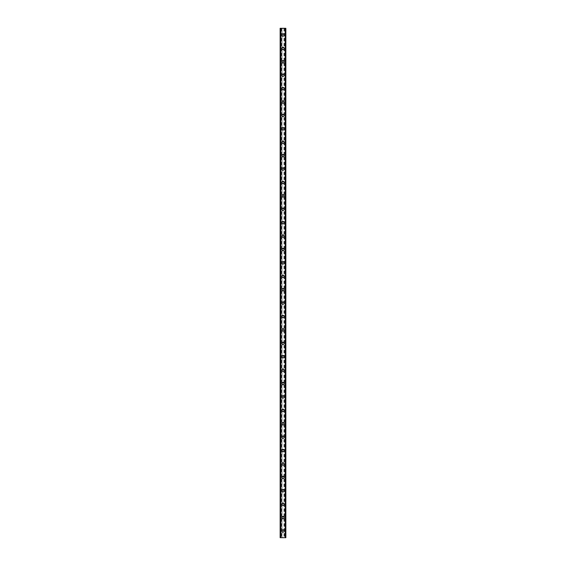 <?xml version="1.0" encoding="UTF-8"?>
<svg xmlns="http://www.w3.org/2000/svg" width="566" height="566" viewBox="0 0 566 566"><rect width="100%" height="100%" fill="white"/><g stroke="black" fill="none" stroke-linecap="round" stroke-linejoin="round"><path stroke-width="0.42" stroke-dasharray="2.83 2.12" d="M283.757 531A0.757 0.757 0 0 0 283 530.243A0.757 0.757 0 0 0 282.243 531A0.757 0.757 0 0 0 283 531.75A0.757 0.757 0 0 0 283.757 531A0.757 0.757 0 0 0 283 530.243A0.757 0.757 0 0 0 282.243 531A0.757 0.757 0 0 0 283 531.75A0.757 0.757 0 0 0 283.757 531M281.826 531A1.174 1.174 0 0 1 283 529.826A1.174 1.174 0 0 1 284.174 531A1.174 1.174 0 0 0 283 529.826A1.174 1.174 0 0 0 281.826 531A1.174 1.174 0 0 0 283 532.167A1.174 1.174 0 0 0 284.174 531A1.174 1.174 0 0 0 283 529.826A1.174 1.174 0 0 0 281.826 531A1.174 1.174 0 0 0 283 532.167A1.174 1.174 0 0 0 284.174 531A1.174 1.174 0 0 1 283 532.167A1.174 1.174 0 0 1 281.826 531M283.757 517.593A0.757 0.757 0 0 0 283 516.836A0.757 0.757 0 0 0 282.243 517.593A0.757 0.757 0 0 0 283 518.343A0.757 0.757 0 0 0 283.757 517.593A0.757 0.757 0 0 0 283 516.836A0.757 0.757 0 0 0 282.243 517.593A0.757 0.757 0 0 0 283 518.343A0.757 0.757 0 0 0 283.757 517.593M281.826 517.593A1.174 1.174 0 0 1 283 516.418A1.174 1.174 0 0 1 284.174 517.593A1.174 1.174 0 0 0 283 516.418A1.174 1.174 0 0 0 281.826 517.593A1.174 1.174 0 0 0 283 518.767A1.174 1.174 0 0 0 284.174 517.593A1.174 1.174 0 0 0 283 516.418A1.174 1.174 0 0 0 281.826 517.593A1.174 1.174 0 0 0 283 518.767A1.174 1.174 0 0 0 284.174 517.593A1.174 1.174 0 0 1 283 518.767A1.174 1.174 0 0 1 281.826 517.593M283.757 504.186A0.757 0.757 0 0 0 283 503.436A0.757 0.757 0 0 0 282.243 504.186A0.757 0.757 0 0 0 283 504.943A0.757 0.757 0 0 0 283.757 504.186A0.757 0.757 0 0 0 283 503.436A0.757 0.757 0 0 0 282.243 504.186A0.757 0.757 0 0 0 283 504.943A0.757 0.757 0 0 0 283.757 504.186M281.826 504.186A1.174 1.174 0 0 1 283 503.011A1.174 1.174 0 0 1 284.174 504.186A1.174 1.174 0 0 0 283 503.011A1.174 1.174 0 0 0 281.826 504.186A1.174 1.174 0 0 0 283 505.36A1.174 1.174 0 0 0 284.174 504.186A1.174 1.174 0 0 0 283 503.011A1.174 1.174 0 0 0 281.826 504.186A1.174 1.174 0 0 0 283 505.36A1.174 1.174 0 0 0 284.174 504.186A1.174 1.174 0 0 1 283 505.36A1.174 1.174 0 0 1 281.826 504.186M283.757 490.779A0.757 0.757 0 0 0 283 490.029A0.757 0.757 0 0 0 282.243 490.779A0.757 0.757 0 0 0 283 491.536A0.757 0.757 0 0 0 283.757 490.779A0.757 0.757 0 0 0 283 490.029A0.757 0.757 0 0 0 282.243 490.779A0.757 0.757 0 0 0 283 491.536A0.757 0.757 0 0 0 283.757 490.779M281.826 490.779A1.174 1.174 0 0 1 283 489.611A1.174 1.174 0 0 1 284.174 490.779A1.174 1.174 0 0 0 283 489.611A1.174 1.174 0 0 0 281.826 490.779A1.174 1.174 0 0 0 283 491.953A1.174 1.174 0 0 0 284.174 490.779A1.174 1.174 0 0 0 283 489.611A1.174 1.174 0 0 0 281.826 490.779A1.174 1.174 0 0 0 283 491.953A1.174 1.174 0 0 0 284.174 490.779A1.174 1.174 0 0 1 283 491.953A1.174 1.174 0 0 1 281.826 490.779M283.757 477.379A0.757 0.757 0 0 0 283 476.622A0.757 0.757 0 0 0 282.243 477.379A0.757 0.757 0 0 0 283 478.128A0.757 0.757 0 0 0 283.757 477.379A0.757 0.757 0 0 0 283 476.622A0.757 0.757 0 0 0 282.243 477.379A0.757 0.757 0 0 0 283 478.128A0.757 0.757 0 0 0 283.757 477.379M281.826 477.379A1.174 1.174 0 0 1 283 476.204A1.174 1.174 0 0 1 284.174 477.379A1.174 1.174 0 0 0 283 476.204A1.174 1.174 0 0 0 281.826 477.379A1.174 1.174 0 0 0 283 478.546A1.174 1.174 0 0 0 284.174 477.379A1.174 1.174 0 0 0 283 476.204A1.174 1.174 0 0 0 281.826 477.379A1.174 1.174 0 0 0 283 478.546A1.174 1.174 0 0 0 284.174 477.379A1.174 1.174 0 0 1 283 478.546A1.174 1.174 0 0 1 281.826 477.379M283.757 463.971A0.757 0.757 0 0 0 283 463.214A0.757 0.757 0 0 0 282.243 463.971A0.757 0.757 0 0 0 283 464.728A0.757 0.757 0 0 0 283.757 463.971A0.757 0.757 0 0 0 283 463.214A0.757 0.757 0 0 0 282.243 463.971A0.757 0.757 0 0 0 283 464.728A0.757 0.757 0 0 0 283.757 463.971M281.826 463.971A1.174 1.174 0 0 1 283 462.797A1.174 1.174 0 0 1 284.174 463.971A1.174 1.174 0 0 0 283 462.797A1.174 1.174 0 0 0 281.826 463.971A1.174 1.174 0 0 0 283 465.146A1.174 1.174 0 0 0 284.174 463.971A1.174 1.174 0 0 0 283 462.797A1.174 1.174 0 0 0 281.826 463.971A1.174 1.174 0 0 0 283 465.146A1.174 1.174 0 0 0 284.174 463.971A1.174 1.174 0 0 1 283 465.146A1.174 1.174 0 0 1 281.826 463.971M283.757 450.564A0.757 0.757 0 0 0 283 449.814A0.757 0.757 0 0 0 282.243 450.564A0.757 0.757 0 0 0 283 451.321A0.757 0.757 0 0 0 283.757 450.564A0.757 0.757 0 0 0 283 449.814A0.757 0.757 0 0 0 282.243 450.564A0.757 0.757 0 0 0 283 451.321A0.757 0.757 0 0 0 283.757 450.564M281.826 450.564A1.174 1.174 0 0 1 283 449.39A1.174 1.174 0 0 1 284.174 450.564A1.174 1.174 0 0 0 283 449.39A1.174 1.174 0 0 0 281.826 450.564A1.174 1.174 0 0 0 283 451.739A1.174 1.174 0 0 0 284.174 450.564A1.174 1.174 0 0 0 283 449.39A1.174 1.174 0 0 0 281.826 450.564A1.174 1.174 0 0 0 283 451.739A1.174 1.174 0 0 0 284.174 450.564A1.174 1.174 0 0 1 283 451.739A1.174 1.174 0 0 1 281.826 450.564M283.757 437.157A0.757 0.757 0 0 0 283 436.407A0.757 0.757 0 0 0 282.243 437.157A0.757 0.757 0 0 0 283 437.914A0.757 0.757 0 0 0 283.757 437.157A0.757 0.757 0 0 0 283 436.407A0.757 0.757 0 0 0 282.243 437.157A0.757 0.757 0 0 0 283 437.914A0.757 0.757 0 0 0 283.757 437.157M281.826 437.157A1.174 1.174 0 0 1 283 435.99A1.174 1.174 0 0 1 284.174 437.157A1.174 1.174 0 0 0 283 435.99A1.174 1.174 0 0 0 281.826 437.157A1.174 1.174 0 0 0 283 438.332A1.174 1.174 0 0 0 284.174 437.157A1.174 1.174 0 0 0 283 435.99A1.174 1.174 0 0 0 281.826 437.157A1.174 1.174 0 0 0 283 438.332A1.174 1.174 0 0 0 284.174 437.157A1.174 1.174 0 0 1 283 438.332A1.174 1.174 0 0 1 281.826 437.157M283.757 423.757A0.757 0.757 0 0 0 283 423A0.757 0.757 0 0 0 282.243 423.757A0.757 0.757 0 0 0 283 424.507A0.757 0.757 0 0 0 283.757 423.757A0.757 0.757 0 0 0 283 423A0.757 0.757 0 0 0 282.243 423.757A0.757 0.757 0 0 0 283 424.507A0.757 0.757 0 0 0 283.757 423.757M281.826 423.757A1.174 1.174 0 0 1 283 422.583A1.174 1.174 0 0 1 284.174 423.757A1.174 1.174 0 0 0 283 422.583A1.174 1.174 0 0 0 281.826 423.757A1.174 1.174 0 0 0 283 424.932A1.174 1.174 0 0 0 284.174 423.757A1.174 1.174 0 0 0 283 422.583A1.174 1.174 0 0 0 281.826 423.757A1.174 1.174 0 0 0 283 424.932A1.174 1.174 0 0 0 284.174 423.757A1.174 1.174 0 0 1 283 424.932A1.174 1.174 0 0 1 281.826 423.757M283.757 410.35A0.757 0.757 0 0 0 283 409.593A0.757 0.757 0 0 0 282.243 410.35A0.757 0.757 0 0 0 283 411.107A0.757 0.757 0 0 0 283.757 410.35A0.757 0.757 0 0 0 283 409.593A0.757 0.757 0 0 0 282.243 410.35A0.757 0.757 0 0 0 283 411.107A0.757 0.757 0 0 0 283.757 410.35M281.826 410.35A1.174 1.174 0 0 1 283 409.176A1.174 1.174 0 0 1 284.174 410.35A1.174 1.174 0 0 0 283 409.176A1.174 1.174 0 0 0 281.826 410.35A1.174 1.174 0 0 0 283 411.524A1.174 1.174 0 0 0 284.174 410.35A1.174 1.174 0 0 0 283 409.176A1.174 1.174 0 0 0 281.826 410.35A1.174 1.174 0 0 0 283 411.524A1.174 1.174 0 0 0 284.174 410.35A1.174 1.174 0 0 1 283 411.524A1.174 1.174 0 0 1 281.826 410.35M283.757 396.943A0.757 0.757 0 0 0 283 396.193A0.757 0.757 0 0 0 282.243 396.943A0.757 0.757 0 0 0 283 397.7A0.757 0.757 0 0 0 283.757 396.943A0.757 0.757 0 0 0 283 396.193A0.757 0.757 0 0 0 282.243 396.943A0.757 0.757 0 0 0 283 397.7A0.757 0.757 0 0 0 283.757 396.943M281.826 396.943A1.174 1.174 0 0 1 283 395.768A1.174 1.174 0 0 1 284.174 396.943A1.174 1.174 0 0 0 283 395.768A1.174 1.174 0 0 0 281.826 396.943A1.174 1.174 0 0 0 283 398.117A1.174 1.174 0 0 0 284.174 396.943A1.174 1.174 0 0 0 283 395.768A1.174 1.174 0 0 0 281.826 396.943A1.174 1.174 0 0 0 283 398.117A1.174 1.174 0 0 0 284.174 396.943A1.174 1.174 0 0 1 283 398.117A1.174 1.174 0 0 1 281.826 396.943M283.757 383.543A0.757 0.757 0 0 0 283 382.786A0.757 0.757 0 0 0 282.243 383.543A0.757 0.757 0 0 0 283 384.293A0.757 0.757 0 0 0 283.757 383.543A0.757 0.757 0 0 0 283 382.786A0.757 0.757 0 0 0 282.243 383.543A0.757 0.757 0 0 0 283 384.293A0.757 0.757 0 0 0 283.757 383.543M281.826 383.543A1.174 1.174 0 0 1 283 382.368A1.174 1.174 0 0 1 284.174 383.543A1.174 1.174 0 0 0 283 382.368A1.174 1.174 0 0 0 281.826 383.543A1.174 1.174 0 0 0 283 384.71A1.174 1.174 0 0 0 284.174 383.543A1.174 1.174 0 0 0 283 382.368A1.174 1.174 0 0 0 281.826 383.543A1.174 1.174 0 0 0 283 384.71A1.174 1.174 0 0 0 284.174 383.543A1.174 1.174 0 0 1 283 384.71A1.174 1.174 0 0 1 281.826 383.543M283.757 370.136A0.757 0.757 0 0 0 283 369.379A0.757 0.757 0 0 0 282.243 370.136A0.757 0.757 0 0 0 283 370.886A0.757 0.757 0 0 0 283.757 370.136A0.757 0.757 0 0 0 283 369.379A0.757 0.757 0 0 0 282.243 370.136A0.757 0.757 0 0 0 283 370.886A0.757 0.757 0 0 0 283.757 370.136M281.826 370.136A1.174 1.174 0 0 1 283 368.961A1.174 1.174 0 0 1 284.174 370.136A1.174 1.174 0 0 0 283 368.961A1.174 1.174 0 0 0 281.826 370.136A1.174 1.174 0 0 0 283 371.31A1.174 1.174 0 0 0 284.174 370.136A1.174 1.174 0 0 0 283 368.961A1.174 1.174 0 0 0 281.826 370.136A1.174 1.174 0 0 0 283 371.31A1.174 1.174 0 0 0 284.174 370.136A1.174 1.174 0 0 1 283 371.31A1.174 1.174 0 0 1 281.826 370.136M283.757 356.729A0.757 0.757 0 0 0 283 355.972A0.757 0.757 0 0 0 282.243 356.729A0.757 0.757 0 0 0 283 357.486A0.757 0.757 0 0 0 283.757 356.729A0.757 0.757 0 0 0 283 355.972A0.757 0.757 0 0 0 282.243 356.729A0.757 0.757 0 0 0 283 357.486A0.757 0.757 0 0 0 283.757 356.729M281.826 356.729A1.174 1.174 0 0 1 283 355.554A1.174 1.174 0 0 1 284.174 356.729A1.174 1.174 0 0 0 283 355.554A1.174 1.174 0 0 0 281.826 356.729A1.174 1.174 0 0 0 283 357.903A1.174 1.174 0 0 0 284.174 356.729A1.174 1.174 0 0 0 283 355.554A1.174 1.174 0 0 0 281.826 356.729A1.174 1.174 0 0 0 283 357.903A1.174 1.174 0 0 0 284.174 356.729A1.174 1.174 0 0 1 283 357.903A1.174 1.174 0 0 1 281.826 356.729M283.757 343.321A0.757 0.757 0 0 0 283 342.572A0.757 0.757 0 0 0 282.243 343.321A0.757 0.757 0 0 0 283 344.078A0.757 0.757 0 0 0 283.757 343.321A0.757 0.757 0 0 0 283 342.572A0.757 0.757 0 0 0 282.243 343.321A0.757 0.757 0 0 0 283 344.078A0.757 0.757 0 0 0 283.757 343.321M281.826 343.321A1.174 1.174 0 0 1 283 342.154A1.174 1.174 0 0 1 284.174 343.321A1.174 1.174 0 0 0 283 342.154A1.174 1.174 0 0 0 281.826 343.321A1.174 1.174 0 0 0 283 344.496A1.174 1.174 0 0 0 284.174 343.321A1.174 1.174 0 0 0 283 342.154A1.174 1.174 0 0 0 281.826 343.321A1.174 1.174 0 0 0 283 344.496A1.174 1.174 0 0 0 284.174 343.321A1.174 1.174 0 0 1 283 344.496A1.174 1.174 0 0 1 281.826 343.321M283.757 329.921A0.757 0.757 0 0 0 283 329.164A0.757 0.757 0 0 0 282.243 329.921A0.757 0.757 0 0 0 283 330.671A0.757 0.757 0 0 0 283.757 329.921A0.757 0.757 0 0 0 283 329.164A0.757 0.757 0 0 0 282.243 329.921A0.757 0.757 0 0 0 283 330.671A0.757 0.757 0 0 0 283.757 329.921M281.826 329.921A1.174 1.174 0 0 1 283 328.747A1.174 1.174 0 0 1 284.174 329.921A1.174 1.174 0 0 0 283 328.747A1.174 1.174 0 0 0 281.826 329.921A1.174 1.174 0 0 0 283 331.089A1.174 1.174 0 0 0 284.174 329.921A1.174 1.174 0 0 0 283 328.747A1.174 1.174 0 0 0 281.826 329.921A1.174 1.174 0 0 0 283 331.089A1.174 1.174 0 0 0 284.174 329.921A1.174 1.174 0 0 1 283 331.089A1.174 1.174 0 0 1 281.826 329.921M283.757 316.514A0.757 0.757 0 0 0 283 315.757A0.757 0.757 0 0 0 282.243 316.514A0.757 0.757 0 0 0 283 317.264A0.757 0.757 0 0 0 283.757 316.514A0.757 0.757 0 0 0 283 315.757A0.757 0.757 0 0 0 282.243 316.514A0.757 0.757 0 0 0 283 317.264A0.757 0.757 0 0 0 283.757 316.514M281.826 316.514A1.174 1.174 0 0 1 283 315.34A1.174 1.174 0 0 1 284.174 316.514A1.174 1.174 0 0 0 283 315.34A1.174 1.174 0 0 0 281.826 316.514A1.174 1.174 0 0 0 283 317.689A1.174 1.174 0 0 0 284.174 316.514A1.174 1.174 0 0 0 283 315.34A1.174 1.174 0 0 0 281.826 316.514A1.174 1.174 0 0 0 283 317.689A1.174 1.174 0 0 0 284.174 316.514A1.174 1.174 0 0 1 283 317.689A1.174 1.174 0 0 1 281.826 316.514M283.757 303.107A0.757 0.757 0 0 0 283 302.357A0.757 0.757 0 0 0 282.243 303.107A0.757 0.757 0 0 0 283 303.864A0.757 0.757 0 0 0 283.757 303.107A0.757 0.757 0 0 0 283 302.357A0.757 0.757 0 0 0 282.243 303.107A0.757 0.757 0 0 0 283 303.864A0.757 0.757 0 0 0 283.757 303.107M281.826 303.107A1.174 1.174 0 0 1 283 301.933A1.174 1.174 0 0 1 284.174 303.107A1.174 1.174 0 0 0 283 301.933A1.174 1.174 0 0 0 281.826 303.107A1.174 1.174 0 0 0 283 304.282A1.174 1.174 0 0 0 284.174 303.107A1.174 1.174 0 0 0 283 301.933A1.174 1.174 0 0 0 281.826 303.107A1.174 1.174 0 0 0 283 304.282A1.174 1.174 0 0 0 284.174 303.107A1.174 1.174 0 0 1 283 304.282A1.174 1.174 0 0 1 281.826 303.107M283.757 289.7A0.757 0.757 0 0 0 283 288.95A0.757 0.757 0 0 0 282.243 289.7A0.757 0.757 0 0 0 283 290.457A0.757 0.757 0 0 0 283.757 289.7A0.757 0.757 0 0 0 283 288.95A0.757 0.757 0 0 0 282.243 289.7A0.757 0.757 0 0 0 283 290.457A0.757 0.757 0 0 0 283.757 289.7M281.826 289.7A1.174 1.174 0 0 1 283 288.533A1.174 1.174 0 0 1 284.174 289.7A1.174 1.174 0 0 0 283 288.533A1.174 1.174 0 0 0 281.826 289.7A1.174 1.174 0 0 0 283 290.874A1.174 1.174 0 0 0 284.174 289.7A1.174 1.174 0 0 0 283 288.533A1.174 1.174 0 0 0 281.826 289.7A1.174 1.174 0 0 0 283 290.874A1.174 1.174 0 0 0 284.174 289.7A1.174 1.174 0 0 1 283 290.874A1.174 1.174 0 0 1 281.826 289.7M283.757 276.3A0.757 0.757 0 0 0 283 275.543A0.757 0.757 0 0 0 282.243 276.3A0.757 0.757 0 0 0 283 277.05A0.757 0.757 0 0 0 283.757 276.3A0.757 0.757 0 0 0 283 275.543A0.757 0.757 0 0 0 282.243 276.3A0.757 0.757 0 0 0 283 277.05A0.757 0.757 0 0 0 283.757 276.3M281.826 276.3A1.174 1.174 0 0 1 283 275.126A1.174 1.174 0 0 1 284.174 276.3A1.174 1.174 0 0 0 283 275.126A1.174 1.174 0 0 0 281.826 276.3A1.174 1.174 0 0 0 283 277.467A1.174 1.174 0 0 0 284.174 276.3A1.174 1.174 0 0 0 283 275.126A1.174 1.174 0 0 0 281.826 276.3A1.174 1.174 0 0 0 283 277.467A1.174 1.174 0 0 0 284.174 276.3A1.174 1.174 0 0 1 283 277.467A1.174 1.174 0 0 1 281.826 276.3M283.757 262.893A0.757 0.757 0 0 0 283 262.136A0.757 0.757 0 0 0 282.243 262.893A0.757 0.757 0 0 0 283 263.643A0.757 0.757 0 0 0 283.757 262.893A0.757 0.757 0 0 0 283 262.136A0.757 0.757 0 0 0 282.243 262.893A0.757 0.757 0 0 0 283 263.643A0.757 0.757 0 0 0 283.757 262.893M281.826 262.893A1.174 1.174 0 0 1 283 261.718A1.174 1.174 0 0 1 284.174 262.893A1.174 1.174 0 0 0 283 261.718A1.174 1.174 0 0 0 281.826 262.893A1.174 1.174 0 0 0 283 264.067A1.174 1.174 0 0 0 284.174 262.893A1.174 1.174 0 0 0 283 261.718A1.174 1.174 0 0 0 281.826 262.893A1.174 1.174 0 0 0 283 264.067A1.174 1.174 0 0 0 284.174 262.893A1.174 1.174 0 0 1 283 264.067A1.174 1.174 0 0 1 281.826 262.893M283.757 249.486A0.757 0.757 0 0 0 283 248.736A0.757 0.757 0 0 0 282.243 249.486A0.757 0.757 0 0 0 283 250.243A0.757 0.757 0 0 0 283.757 249.486A0.757 0.757 0 0 0 283 248.736A0.757 0.757 0 0 0 282.243 249.486A0.757 0.757 0 0 0 283 250.243A0.757 0.757 0 0 0 283.757 249.486M281.826 249.486A1.174 1.174 0 0 1 283 248.311A1.174 1.174 0 0 1 284.174 249.486A1.174 1.174 0 0 0 283 248.311A1.174 1.174 0 0 0 281.826 249.486A1.174 1.174 0 0 0 283 250.66A1.174 1.174 0 0 0 284.174 249.486A1.174 1.174 0 0 0 283 248.311A1.174 1.174 0 0 0 281.826 249.486A1.174 1.174 0 0 0 283 250.66A1.174 1.174 0 0 0 284.174 249.486A1.174 1.174 0 0 1 283 250.66A1.174 1.174 0 0 1 281.826 249.486M283.757 236.079A0.757 0.757 0 0 0 283 235.329A0.757 0.757 0 0 0 282.243 236.079A0.757 0.757 0 0 0 283 236.836A0.757 0.757 0 0 0 283.757 236.079A0.757 0.757 0 0 0 283 235.329A0.757 0.757 0 0 0 282.243 236.079A0.757 0.757 0 0 0 283 236.836A0.757 0.757 0 0 0 283.757 236.079M281.826 236.079A1.174 1.174 0 0 1 283 234.911A1.174 1.174 0 0 1 284.174 236.079A1.174 1.174 0 0 0 283 234.911A1.174 1.174 0 0 0 281.826 236.079A1.174 1.174 0 0 0 283 237.253A1.174 1.174 0 0 0 284.174 236.079A1.174 1.174 0 0 0 283 234.911A1.174 1.174 0 0 0 281.826 236.079A1.174 1.174 0 0 0 283 237.253A1.174 1.174 0 0 0 284.174 236.079A1.174 1.174 0 0 1 283 237.253A1.174 1.174 0 0 1 281.826 236.079M283.757 222.679A0.757 0.757 0 0 0 283 221.922A0.757 0.757 0 0 0 282.243 222.679A0.757 0.757 0 0 0 283 223.429A0.757 0.757 0 0 0 283.757 222.679A0.757 0.757 0 0 0 283 221.922A0.757 0.757 0 0 0 282.243 222.679A0.757 0.757 0 0 0 283 223.429A0.757 0.757 0 0 0 283.757 222.679M281.826 222.679A1.174 1.174 0 0 1 283 221.504A1.174 1.174 0 0 1 284.174 222.679A1.174 1.174 0 0 0 283 221.504A1.174 1.174 0 0 0 281.826 222.679A1.174 1.174 0 0 0 283 223.846A1.174 1.174 0 0 0 284.174 222.679A1.174 1.174 0 0 0 283 221.504A1.174 1.174 0 0 0 281.826 222.679A1.174 1.174 0 0 0 283 223.846A1.174 1.174 0 0 0 284.174 222.679A1.174 1.174 0 0 1 283 223.846A1.174 1.174 0 0 1 281.826 222.679M283.757 209.271A0.757 0.757 0 0 0 283 208.514A0.757 0.757 0 0 0 282.243 209.271A0.757 0.757 0 0 0 283 210.028A0.757 0.757 0 0 0 283.757 209.271A0.757 0.757 0 0 0 283 208.514A0.757 0.757 0 0 0 282.243 209.271A0.757 0.757 0 0 0 283 210.028A0.757 0.757 0 0 0 283.757 209.271M281.826 209.271A1.174 1.174 0 0 1 283 208.097A1.174 1.174 0 0 1 284.174 209.271A1.174 1.174 0 0 0 283 208.097A1.174 1.174 0 0 0 281.826 209.271A1.174 1.174 0 0 0 283 210.446A1.174 1.174 0 0 0 284.174 209.271A1.174 1.174 0 0 0 283 208.097A1.174 1.174 0 0 0 281.826 209.271A1.174 1.174 0 0 0 283 210.446A1.174 1.174 0 0 0 284.174 209.271A1.174 1.174 0 0 1 283 210.446A1.174 1.174 0 0 1 281.826 209.271M283.757 195.864A0.757 0.757 0 0 0 283 195.114A0.757 0.757 0 0 0 282.243 195.864A0.757 0.757 0 0 0 283 196.621A0.757 0.757 0 0 0 283.757 195.864A0.757 0.757 0 0 0 283 195.114A0.757 0.757 0 0 0 282.243 195.864A0.757 0.757 0 0 0 283 196.621A0.757 0.757 0 0 0 283.757 195.864M281.826 195.864A1.174 1.174 0 0 1 283 194.69A1.174 1.174 0 0 1 284.174 195.864A1.174 1.174 0 0 0 283 194.69A1.174 1.174 0 0 0 281.826 195.864A1.174 1.174 0 0 0 283 197.039A1.174 1.174 0 0 0 284.174 195.864A1.174 1.174 0 0 0 283 194.69A1.174 1.174 0 0 0 281.826 195.864A1.174 1.174 0 0 0 283 197.039A1.174 1.174 0 0 0 284.174 195.864A1.174 1.174 0 0 1 283 197.039A1.174 1.174 0 0 1 281.826 195.864M283.757 182.457A0.757 0.757 0 0 0 283 181.707A0.757 0.757 0 0 0 282.243 182.457A0.757 0.757 0 0 0 283 183.214A0.757 0.757 0 0 0 283.757 182.457A0.757 0.757 0 0 0 283 181.707A0.757 0.757 0 0 0 282.243 182.457A0.757 0.757 0 0 0 283 183.214A0.757 0.757 0 0 0 283.757 182.457M281.826 182.457A1.174 1.174 0 0 1 283 181.29A1.174 1.174 0 0 1 284.174 182.457A1.174 1.174 0 0 0 283 181.29A1.174 1.174 0 0 0 281.826 182.457A1.174 1.174 0 0 0 283 183.632A1.174 1.174 0 0 0 284.174 182.457A1.174 1.174 0 0 0 283 181.29A1.174 1.174 0 0 0 281.826 182.457A1.174 1.174 0 0 0 283 183.632A1.174 1.174 0 0 0 284.174 182.457A1.174 1.174 0 0 1 283 183.632A1.174 1.174 0 0 1 281.826 182.457M283.757 169.057A0.757 0.757 0 0 0 283 168.3A0.757 0.757 0 0 0 282.243 169.057A0.757 0.757 0 0 0 283 169.807A0.757 0.757 0 0 0 283.757 169.057A0.757 0.757 0 0 0 283 168.3A0.757 0.757 0 0 0 282.243 169.057A0.757 0.757 0 0 0 283 169.807A0.757 0.757 0 0 0 283.757 169.057M281.826 169.057A1.174 1.174 0 0 1 283 167.883A1.174 1.174 0 0 1 284.174 169.057A1.174 1.174 0 0 0 283 167.883A1.174 1.174 0 0 0 281.826 169.057A1.174 1.174 0 0 0 283 170.232A1.174 1.174 0 0 0 284.174 169.057A1.174 1.174 0 0 0 283 167.883A1.174 1.174 0 0 0 281.826 169.057A1.174 1.174 0 0 0 283 170.232A1.174 1.174 0 0 0 284.174 169.057A1.174 1.174 0 0 1 283 170.232A1.174 1.174 0 0 1 281.826 169.057M283.757 155.65A0.757 0.757 0 0 0 283 154.893A0.757 0.757 0 0 0 282.243 155.65A0.757 0.757 0 0 0 283 156.407A0.757 0.757 0 0 0 283.757 155.65A0.757 0.757 0 0 0 283 154.893A0.757 0.757 0 0 0 282.243 155.65A0.757 0.757 0 0 0 283 156.407A0.757 0.757 0 0 0 283.757 155.65M281.826 155.65A1.174 1.174 0 0 1 283 154.476A1.174 1.174 0 0 1 284.174 155.65A1.174 1.174 0 0 0 283 154.476A1.174 1.174 0 0 0 281.826 155.65A1.174 1.174 0 0 0 283 156.824A1.174 1.174 0 0 0 284.174 155.65A1.174 1.174 0 0 0 283 154.476A1.174 1.174 0 0 0 281.826 155.65A1.174 1.174 0 0 0 283 156.824A1.174 1.174 0 0 0 284.174 155.65A1.174 1.174 0 0 1 283 156.824A1.174 1.174 0 0 1 281.826 155.65M283.757 142.243A0.757 0.757 0 0 0 283 141.493A0.757 0.757 0 0 0 282.243 142.243A0.757 0.757 0 0 0 283 143A0.757 0.757 0 0 0 283.757 142.243A0.757 0.757 0 0 0 283 141.493A0.757 0.757 0 0 0 282.243 142.243A0.757 0.757 0 0 0 283 143A0.757 0.757 0 0 0 283.757 142.243M281.826 142.243A1.174 1.174 0 0 1 283 141.068A1.174 1.174 0 0 1 284.174 142.243A1.174 1.174 0 0 0 283 141.068A1.174 1.174 0 0 0 281.826 142.243A1.174 1.174 0 0 0 283 143.417A1.174 1.174 0 0 0 284.174 142.243A1.174 1.174 0 0 0 283 141.068A1.174 1.174 0 0 0 281.826 142.243A1.174 1.174 0 0 0 283 143.417A1.174 1.174 0 0 0 284.174 142.243A1.174 1.174 0 0 1 283 143.417A1.174 1.174 0 0 1 281.826 142.243M283.757 128.843A0.757 0.757 0 0 0 283 128.086A0.757 0.757 0 0 0 282.243 128.843A0.757 0.757 0 0 0 283 129.593A0.757 0.757 0 0 0 283.757 128.843A0.757 0.757 0 0 0 283 128.086A0.757 0.757 0 0 0 282.243 128.843A0.757 0.757 0 0 0 283 129.593A0.757 0.757 0 0 0 283.757 128.843M281.826 128.843A1.174 1.174 0 0 1 283 127.668A1.174 1.174 0 0 1 284.174 128.843A1.174 1.174 0 0 0 283 127.668A1.174 1.174 0 0 0 281.826 128.843A1.174 1.174 0 0 0 283 130.01A1.174 1.174 0 0 0 284.174 128.843A1.174 1.174 0 0 0 283 127.668A1.174 1.174 0 0 0 281.826 128.843A1.174 1.174 0 0 0 283 130.01A1.174 1.174 0 0 0 284.174 128.843A1.174 1.174 0 0 1 283 130.01A1.174 1.174 0 0 1 281.826 128.843M283.757 115.436A0.757 0.757 0 0 0 283 114.679A0.757 0.757 0 0 0 282.243 115.436A0.757 0.757 0 0 0 283 116.186A0.757 0.757 0 0 0 283.757 115.436A0.757 0.757 0 0 0 283 114.679A0.757 0.757 0 0 0 282.243 115.436A0.757 0.757 0 0 0 283 116.186A0.757 0.757 0 0 0 283.757 115.436M281.826 115.436A1.174 1.174 0 0 1 283 114.261A1.174 1.174 0 0 1 284.174 115.436A1.174 1.174 0 0 0 283 114.261A1.174 1.174 0 0 0 281.826 115.436A1.174 1.174 0 0 0 283 116.61A1.174 1.174 0 0 0 284.174 115.436A1.174 1.174 0 0 0 283 114.261A1.174 1.174 0 0 0 281.826 115.436A1.174 1.174 0 0 0 283 116.61A1.174 1.174 0 0 0 284.174 115.436A1.174 1.174 0 0 1 283 116.61A1.174 1.174 0 0 1 281.826 115.436M283.757 102.029A0.757 0.757 0 0 0 283 101.272A0.757 0.757 0 0 0 282.243 102.029A0.757 0.757 0 0 0 283 102.786A0.757 0.757 0 0 0 283.757 102.029A0.757 0.757 0 0 0 283 101.272A0.757 0.757 0 0 0 282.243 102.029A0.757 0.757 0 0 0 283 102.786A0.757 0.757 0 0 0 283.757 102.029M281.826 102.029A1.174 1.174 0 0 1 283 100.854A1.174 1.174 0 0 1 284.174 102.029A1.174 1.174 0 0 0 283 100.854A1.174 1.174 0 0 0 281.826 102.029A1.174 1.174 0 0 0 283 103.203A1.174 1.174 0 0 0 284.174 102.029A1.174 1.174 0 0 0 283 100.854A1.174 1.174 0 0 0 281.826 102.029A1.174 1.174 0 0 0 283 103.203A1.174 1.174 0 0 0 284.174 102.029A1.174 1.174 0 0 1 283 103.203A1.174 1.174 0 0 1 281.826 102.029M283.757 88.621A0.757 0.757 0 0 0 283 87.871A0.757 0.757 0 0 0 282.243 88.621A0.757 0.757 0 0 0 283 89.378A0.757 0.757 0 0 0 283.757 88.621A0.757 0.757 0 0 0 283 87.871A0.757 0.757 0 0 0 282.243 88.621A0.757 0.757 0 0 0 283 89.378A0.757 0.757 0 0 0 283.757 88.621M281.826 88.621A1.174 1.174 0 0 1 283 87.454A1.174 1.174 0 0 1 284.174 88.621A1.174 1.174 0 0 0 283 87.454A1.174 1.174 0 0 0 281.826 88.621A1.174 1.174 0 0 0 283 89.796A1.174 1.174 0 0 0 284.174 88.621A1.174 1.174 0 0 0 283 87.454A1.174 1.174 0 0 0 281.826 88.621A1.174 1.174 0 0 0 283 89.796A1.174 1.174 0 0 0 284.174 88.621A1.174 1.174 0 0 1 283 89.796A1.174 1.174 0 0 1 281.826 88.621M283.757 75.221A0.757 0.757 0 0 0 283 74.464A0.757 0.757 0 0 0 282.243 75.221A0.757 0.757 0 0 0 283 75.971A0.757 0.757 0 0 0 283.757 75.221A0.757 0.757 0 0 0 283 74.464A0.757 0.757 0 0 0 282.243 75.221A0.757 0.757 0 0 0 283 75.971A0.757 0.757 0 0 0 283.757 75.221M281.826 75.221A1.174 1.174 0 0 1 283 74.047A1.174 1.174 0 0 1 284.174 75.221A1.174 1.174 0 0 0 283 74.047A1.174 1.174 0 0 0 281.826 75.221A1.174 1.174 0 0 0 283 76.389A1.174 1.174 0 0 0 284.174 75.221A1.174 1.174 0 0 0 283 74.047A1.174 1.174 0 0 0 281.826 75.221A1.174 1.174 0 0 0 283 76.389A1.174 1.174 0 0 0 284.174 75.221A1.174 1.174 0 0 1 283 76.389A1.174 1.174 0 0 1 281.826 75.221M283.757 61.814A0.757 0.757 0 0 0 283 61.057A0.757 0.757 0 0 0 282.243 61.814A0.757 0.757 0 0 0 283 62.564A0.757 0.757 0 0 0 283.757 61.814A0.757 0.757 0 0 0 283 61.057A0.757 0.757 0 0 0 282.243 61.814A0.757 0.757 0 0 0 283 62.564A0.757 0.757 0 0 0 283.757 61.814M281.826 61.814A1.174 1.174 0 0 1 283 60.64A1.174 1.174 0 0 1 284.174 61.814A1.174 1.174 0 0 0 283 60.64A1.174 1.174 0 0 0 281.826 61.814A1.174 1.174 0 0 0 283 62.989A1.174 1.174 0 0 0 284.174 61.814A1.174 1.174 0 0 0 283 60.64A1.174 1.174 0 0 0 281.826 61.814A1.174 1.174 0 0 0 283 62.989A1.174 1.174 0 0 0 284.174 61.814A1.174 1.174 0 0 1 283 62.989A1.174 1.174 0 0 1 281.826 61.814M283.757 48.407A0.757 0.757 0 0 0 283 47.657A0.757 0.757 0 0 0 282.243 48.407A0.757 0.757 0 0 0 283 49.164A0.757 0.757 0 0 0 283.757 48.407A0.757 0.757 0 0 0 283 47.657A0.757 0.757 0 0 0 282.243 48.407A0.757 0.757 0 0 0 283 49.164A0.757 0.757 0 0 0 283.757 48.407M281.826 48.407A1.174 1.174 0 0 1 283 47.233A1.174 1.174 0 0 1 284.174 48.407A1.174 1.174 0 0 0 283 47.233A1.174 1.174 0 0 0 281.826 48.407A1.174 1.174 0 0 0 283 49.582A1.174 1.174 0 0 0 284.174 48.407A1.174 1.174 0 0 0 283 47.233A1.174 1.174 0 0 0 281.826 48.407A1.174 1.174 0 0 0 283 49.582A1.174 1.174 0 0 0 284.174 48.407A1.174 1.174 0 0 1 283 49.582A1.174 1.174 0 0 1 281.826 48.407M283.757 35A0.757 0.757 0 0 0 283 34.25A0.757 0.757 0 0 0 282.243 35A0.757 0.757 0 0 0 283 35.757A0.757 0.757 0 0 0 283.757 35A0.757 0.757 0 0 0 283 34.25A0.757 0.757 0 0 0 282.243 35A0.757 0.757 0 0 0 283 35.757A0.757 0.757 0 0 0 283.757 35M281.826 35A1.174 1.174 0 0 1 283 33.833A1.174 1.174 0 0 1 284.174 35A1.174 1.174 0 0 0 283 33.833A1.174 1.174 0 0 0 281.826 35A1.174 1.174 0 0 0 283 36.174A1.174 1.174 0 0 0 284.174 35A1.174 1.174 0 0 0 283 33.833A1.174 1.174 0 0 0 281.826 35A1.174 1.174 0 0 0 283 36.174A1.174 1.174 0 0 0 284.174 35A1.174 1.174 0 0 1 283 36.174A1.174 1.174 0 0 1 281.826 35M283.651 28.3L283.163 28.3L283.651 28.3M283.163 28.3L283.715 28.3L283.163 28.3M282.781 28.3L282.179 28.3L282.781 28.3M282.179 28.3L282.837 28.3L282.179 28.3M282.017 28.3L285.851 28.3L285.052 28.3L285.299 537.7L280.149 537.7L280.948 537.7L280.149 537.7L280.149 28.3L282.017 28.3L282.017 537.7M280.241 28.3L281.005 28.3L280.149 28.3L280.241 537.7M280.184 28.3L280.184 537.7L280.184 28.3M285.816 28.3L285.851 537.7L285.299 537.7L285.299 28.3L285.816 28.3L285.816 537.7L285.816 28.3M285.052 28.3L284.995 537.7L285.052 28.3M282.349 537.7L282.837 537.7L282.349 537.7M282.837 537.7L282.285 537.7L282.837 537.7M280.701 537.7L280.701 28.3L280.701 537.7M281.005 537.7L281.005 28.3L281.005 537.7M281.939 28.3L281.939 537.7M281.62 28.3L281.62 537.7M281.535 28.3L281.535 537.7M280.403 28.3L280.403 537.7M280.149 28.3L280.149 537.7L280.149 28.3M280.743 28.3L280.743 537.7M285.257 28.3L285.257 537.7M284.995 28.3L284.995 537.7L284.995 28.3M285.851 28.3L285.851 537.7L285.851 28.3M285.597 28.3L285.597 537.7M284.465 28.3L284.465 537.7M284.38 28.3L284.38 537.7M284.061 28.3L284.061 537.7M283.983 28.3L283.983 537.7M280.212 28.3L280.212 537.7M280.948 28.3L280.948 537.7L280.948 28.3M285.759 28.3L285.759 537.7M285.788 28.3L285.788 537.7"/><path stroke-width="0.85" d="M281.826 531A1.174 1.174 0 0 1 283 529.826A1.174 1.174 0 0 1 284.174 531A1.174 1.174 0 0 1 283 532.167A1.174 1.174 0 0 1 281.826 531M281.826 517.593A1.174 1.174 0 0 1 283 516.418A1.174 1.174 0 0 1 284.174 517.593A1.174 1.174 0 0 1 283 518.767A1.174 1.174 0 0 1 281.826 517.593M281.826 504.186A1.174 1.174 0 0 1 283 503.011A1.174 1.174 0 0 1 284.174 504.186A1.174 1.174 0 0 1 283 505.36A1.174 1.174 0 0 1 281.826 504.186M281.826 490.779A1.174 1.174 0 0 1 283 489.611A1.174 1.174 0 0 1 284.174 490.779A1.174 1.174 0 0 1 283 491.953A1.174 1.174 0 0 1 281.826 490.779M281.826 477.379A1.174 1.174 0 0 1 283 476.204A1.174 1.174 0 0 1 284.174 477.379A1.174 1.174 0 0 1 283 478.546A1.174 1.174 0 0 1 281.826 477.379M281.826 463.971A1.174 1.174 0 0 1 283 462.797A1.174 1.174 0 0 1 284.174 463.971A1.174 1.174 0 0 1 283 465.146A1.174 1.174 0 0 1 281.826 463.971M281.826 450.564A1.174 1.174 0 0 1 283 449.39A1.174 1.174 0 0 1 284.174 450.564A1.174 1.174 0 0 1 283 451.739A1.174 1.174 0 0 1 281.826 450.564M281.826 437.157A1.174 1.174 0 0 1 283 435.99A1.174 1.174 0 0 1 284.174 437.157A1.174 1.174 0 0 1 283 438.332A1.174 1.174 0 0 1 281.826 437.157M281.826 423.757A1.174 1.174 0 0 1 283 422.583A1.174 1.174 0 0 1 284.174 423.757A1.174 1.174 0 0 1 283 424.932A1.174 1.174 0 0 1 281.826 423.757M281.826 410.35A1.174 1.174 0 0 1 283 409.176A1.174 1.174 0 0 1 284.174 410.35A1.174 1.174 0 0 1 283 411.524A1.174 1.174 0 0 1 281.826 410.35M281.826 396.943A1.174 1.174 0 0 1 283 395.768A1.174 1.174 0 0 1 284.174 396.943A1.174 1.174 0 0 1 283 398.117A1.174 1.174 0 0 1 281.826 396.943M281.826 383.543A1.174 1.174 0 0 1 283 382.368A1.174 1.174 0 0 1 284.174 383.543A1.174 1.174 0 0 1 283 384.71A1.174 1.174 0 0 1 281.826 383.543M281.826 370.136A1.174 1.174 0 0 1 283 368.961A1.174 1.174 0 0 1 284.174 370.136A1.174 1.174 0 0 1 283 371.31A1.174 1.174 0 0 1 281.826 370.136M281.826 356.729A1.174 1.174 0 0 1 283 355.554A1.174 1.174 0 0 1 284.174 356.729A1.174 1.174 0 0 1 283 357.903A1.174 1.174 0 0 1 281.826 356.729M281.826 343.321A1.174 1.174 0 0 1 283 342.154A1.174 1.174 0 0 1 284.174 343.321A1.174 1.174 0 0 1 283 344.496A1.174 1.174 0 0 1 281.826 343.321M281.826 329.921A1.174 1.174 0 0 1 283 328.747A1.174 1.174 0 0 1 284.174 329.921A1.174 1.174 0 0 1 283 331.089A1.174 1.174 0 0 1 281.826 329.921M281.826 316.514A1.174 1.174 0 0 1 283 315.34A1.174 1.174 0 0 1 284.174 316.514A1.174 1.174 0 0 1 283 317.689A1.174 1.174 0 0 1 281.826 316.514M281.826 303.107A1.174 1.174 0 0 1 283 301.933A1.174 1.174 0 0 1 284.174 303.107A1.174 1.174 0 0 1 283 304.282A1.174 1.174 0 0 1 281.826 303.107M281.826 289.7A1.174 1.174 0 0 1 283 288.533A1.174 1.174 0 0 1 284.174 289.7A1.174 1.174 0 0 1 283 290.874A1.174 1.174 0 0 1 281.826 289.7M281.826 276.3A1.174 1.174 0 0 1 283 275.126A1.174 1.174 0 0 1 284.174 276.3A1.174 1.174 0 0 1 283 277.467A1.174 1.174 0 0 1 281.826 276.3M281.826 262.893A1.174 1.174 0 0 1 283 261.718A1.174 1.174 0 0 1 284.174 262.893A1.174 1.174 0 0 1 283 264.067A1.174 1.174 0 0 1 281.826 262.893M281.826 249.486A1.174 1.174 0 0 1 283 248.311A1.174 1.174 0 0 1 284.174 249.486A1.174 1.174 0 0 1 283 250.66A1.174 1.174 0 0 1 281.826 249.486M281.826 236.079A1.174 1.174 0 0 1 283 234.911A1.174 1.174 0 0 1 284.174 236.079A1.174 1.174 0 0 1 283 237.253A1.174 1.174 0 0 1 281.826 236.079M281.826 222.679A1.174 1.174 0 0 1 283 221.504A1.174 1.174 0 0 1 284.174 222.679A1.174 1.174 0 0 1 283 223.846A1.174 1.174 0 0 1 281.826 222.679M281.826 209.271A1.174 1.174 0 0 1 283 208.097A1.174 1.174 0 0 1 284.174 209.271A1.174 1.174 0 0 1 283 210.446A1.174 1.174 0 0 1 281.826 209.271M281.826 195.864A1.174 1.174 0 0 1 283 194.69A1.174 1.174 0 0 1 284.174 195.864A1.174 1.174 0 0 1 283 197.039A1.174 1.174 0 0 1 281.826 195.864M281.826 182.457A1.174 1.174 0 0 1 283 181.29A1.174 1.174 0 0 1 284.174 182.457A1.174 1.174 0 0 1 283 183.632A1.174 1.174 0 0 1 281.826 182.457M281.826 169.057A1.174 1.174 0 0 1 283 167.883A1.174 1.174 0 0 1 284.174 169.057A1.174 1.174 0 0 1 283 170.232A1.174 1.174 0 0 1 281.826 169.057M281.826 155.65A1.174 1.174 0 0 1 283 154.476A1.174 1.174 0 0 1 284.174 155.65A1.174 1.174 0 0 1 283 156.824A1.174 1.174 0 0 1 281.826 155.65M281.826 142.243A1.174 1.174 0 0 1 283 141.068A1.174 1.174 0 0 1 284.174 142.243A1.174 1.174 0 0 1 283 143.417A1.174 1.174 0 0 1 281.826 142.243M281.826 128.843A1.174 1.174 0 0 1 283 127.668A1.174 1.174 0 0 1 284.174 128.843A1.174 1.174 0 0 1 283 130.01A1.174 1.174 0 0 1 281.826 128.843M281.826 115.436A1.174 1.174 0 0 1 283 114.261A1.174 1.174 0 0 1 284.174 115.436A1.174 1.174 0 0 1 283 116.61A1.174 1.174 0 0 1 281.826 115.436M281.826 102.029A1.174 1.174 0 0 1 283 100.854A1.174 1.174 0 0 1 284.174 102.029A1.174 1.174 0 0 1 283 103.203A1.174 1.174 0 0 1 281.826 102.029M281.826 88.621A1.174 1.174 0 0 1 283 87.454A1.174 1.174 0 0 1 284.174 88.621A1.174 1.174 0 0 1 283 89.796A1.174 1.174 0 0 1 281.826 88.621M281.826 75.221A1.174 1.174 0 0 1 283 74.047A1.174 1.174 0 0 1 284.174 75.221A1.174 1.174 0 0 1 283 76.389A1.174 1.174 0 0 1 281.826 75.221M281.826 61.814A1.174 1.174 0 0 1 283 60.64A1.174 1.174 0 0 1 284.174 61.814A1.174 1.174 0 0 1 283 62.989A1.174 1.174 0 0 1 281.826 61.814M281.826 48.407A1.174 1.174 0 0 1 283 47.233A1.174 1.174 0 0 1 284.174 48.407A1.174 1.174 0 0 1 283 49.582A1.174 1.174 0 0 1 281.826 48.407M281.826 35A1.174 1.174 0 0 1 283 33.833A1.174 1.174 0 0 1 284.174 35A1.174 1.174 0 0 1 283 36.174A1.174 1.174 0 0 1 281.826 35M285.759 28.3L280.149 28.3L280.149 537.7L285.851 537.7L285.851 28.3L285.759 537.7M285.816 28.3L285.816 537.7L285.816 28.3M280.184 537.7L280.184 28.3L280.184 537.7M280.701 28.3L280.701 537.7M280.743 28.3L280.743 537.7M280.778 28.3L280.778 537.7M285.222 28.3L285.222 537.7M285.257 28.3L285.257 537.7M285.299 28.3L285.299 537.7M280.241 28.3L280.241 537.7"/></g></svg>
